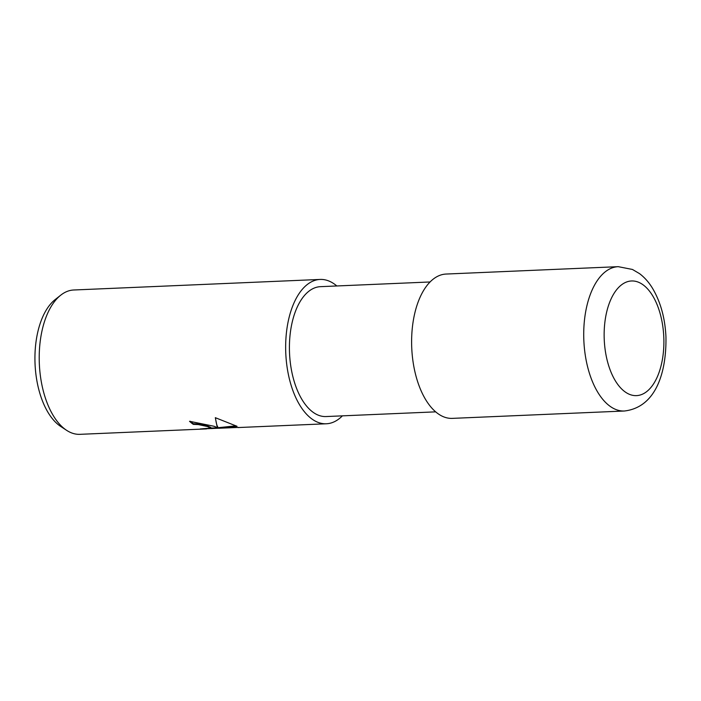 <?xml version="1.0" encoding="UTF-8"?>
<svg xmlns="http://www.w3.org/2000/svg" width="701" height="701" viewBox="0 0 701 701"><rect width="100%" height="100%" fill="white"/><g stroke="black" fill="none" stroke-linecap="round" stroke-linejoin="round"><path stroke-width="1.05" d="M430.099 281.968L320.48 286.665A65 33.771 87.5 0 0 289.443 344.839A65 33.771 87.5 0 0 317.509 414.843A65 33.771 87.5 0 0 326.044 416.552L435.654 411.855M214.094 426.278L217.915 427.847L217.012 426.155L215.321 417.682L237.052 426.313L218.94 428.25L238.664 427.408L200.223 428.977L210.773 428.083L207.557 426.558L198.383 424.587L193.301 424.359A72.238 37.53 -92.5 0 1 189.533 421.292L214.094 426.278M336.83 285.964A72.238 37.53 87.5 0 0 329.654 281.338A72.238 37.53 87.5 0 0 320.173 279.436L73.745 289.995A72.238 37.53 87.5 0 0 60.777 295.147A72.238 37.53 87.5 0 0 39.335 363.766A72.238 37.53 87.5 0 0 66.569 430.3A72.238 37.53 87.5 0 0 70.433 432.429A72.238 37.53 87.5 0 0 79.923 434.331L206.515 428.907M320.173 279.436A72.238 37.53 87.5 0 0 285.684 344.095A72.238 37.53 87.5 0 0 316.87 421.879A72.238 37.53 87.5 0 0 326.351 423.772A72.238 37.53 87.5 0 0 342.395 415.851M190.269 421.266A71.581 37.188 87.5 0 0 193.362 423.719L198.444 423.947L207.189 425.796L210.835 427.444L210.773 428.083L217.774 427.776M193.362 423.719L193.301 424.359M215.461 417.726C216.101 422.817 216.942 425.98 217.967 427.216L217.915 427.847M218.94 428.25L219.001 427.61L236.035 425.831M211.956 428.022L211.904 428.591M60.777 295.147L55.16 299.581A67.76 35.208 87.5 0 0 35.05 363.95A67.76 35.208 87.5 0 0 60.593 426.366L66.569 430.3M618.238 266.669L446.134 274.047A72.229 37.53 87.5 0 0 411.645 338.697A72.229 37.53 87.5 0 0 442.83 416.482A72.229 37.53 87.5 0 0 452.32 418.374L624.416 411.005A72.238 37.53 87.5 0 1 614.935 409.112A72.238 37.53 87.5 0 1 583.749 331.328A72.238 37.53 87.5 0 1 618.238 266.669L632.451 269.456L639.592 273.67C644.648 277.517 648.977 282.424 652.578 288.391C660.614 302.026 665.065 318.175 665.95 336.848C666.572 372.844 655.733 407.334 624.416 411.005M639.093 282.485A57.377 29.81 87.5 0 0 604.569 325.176A57.377 29.81 87.5 0 0 628.937 394.111A57.377 29.81 87.5 0 0 663.461 351.411A57.377 29.81 87.5 0 0 639.093 282.485M326.351 423.772L237.981 427.557M218.992 427.724L217.923 427.768"/></g></svg>
